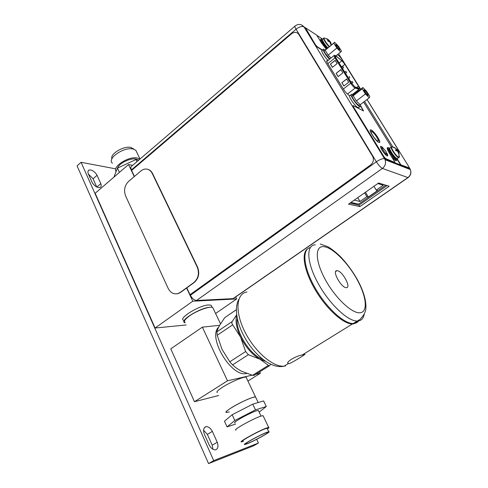 <?xml version="1.0" encoding="UTF-8"?>
<svg xmlns="http://www.w3.org/2000/svg" width="488" height="488" viewBox="0 0 488 488"><rect width="100%" height="100%" fill="white"/><g stroke="black" fill="none" stroke-linecap="round" stroke-linejoin="round"><path stroke-width="0.73" d="M259.707 371.844L260.397 373.253L247.91 381.03M202.355 327.155L227.499 380.811L194.474 401.715L170.782 348.835L202.355 327.155L219.618 325.325M227.499 380.811L252.04 375.174M255.736 374.326L260.397 373.253M194.474 401.715L218.703 395.487M246.471 378.017L246.068 377.175C243.872 376.425 230.617 382.019 222.693 387.1C217.8 390.26 216.025 392.084 217.367 392.584M232.093 407.327C240.157 402.332 253.443 396.463 255.517 396.927L255.846 397.616L255.517 396.927L253.266 397.305C244.762 399.483 221.851 412.494 226.53 412.451C225.261 412.134 227.115 410.426 232.093 407.327M229.317 411.927L226.53 412.451M218.642 327.161C207.351 337.092 231.141 377.309 246.361 373.54L246.708 373.479M236.363 309.685L224.724 317.664L219.472 325.581L217.929 328.717L216.867 331.864L217.215 335.244L222.022 349.371L229.793 361.773L232.544 364.884L236.967 368.519L241.2 371.075L252.509 375.303L253.937 375.449L254.614 375.022M270.736 364.335L269.193 365.921L259.915 359.217L248.392 354.703L245.623 351.543L240.596 337.129L232.691 324.837C231.745 323.587 231.611 322.464 232.27 321.458L236.656 314.833M265.533 361.303L259.915 359.217C252.247 354.715 245.812 347.352 240.596 337.129C236.448 328.223 235.149 320.921 236.704 315.23M237.296 318.597C235.039 331.077 250.271 355.551 262.757 359.247M358.033 321.171L353.641 323.886L352.458 323.965C343.381 324.227 326.35 308.855 315.126 289.64C303.823 270.437 301.065 252.467 307.8 248.752M352.458 323.965L302.231 354.983L304.695 354.465C306.97 353.227 293.739 361.937 289.311 363.578L288.28 363.609L287.865 362.791M302.231 354.983C295.838 355.837 285.114 362.444 288.274 363.603L288.28 363.609M310.301 247.569C301.962 249.179 303.225 266.601 314.461 286.755C325.594 306.921 343.711 323.831 353.172 323.532L354.349 323.446C356.508 323.117 358.113 321.976 359.156 320.043M337.031 270.694L336.958 270.694C331.559 270.309 341.362 288.134 346.346 287.664L346.395 287.664C351.695 287.822 342.009 270.364 337.031 270.694M213.402 308.91L212.75 307.55C210.157 305.842 197.012 310.508 189.576 315.87C184.995 319.219 183.494 321.44 185.074 322.55M114.954 168.708L81.075 162.303L213.707 460.611L258.42 443.043L256.676 439.322M97.069 175.29C95.386 172.423 93.245 170.641 90.652 169.952L89.072 170.056C87.895 170.623 87.633 171.861 88.279 173.777L92.055 182.256C93.787 185.196 95.953 186.983 98.564 187.606L100.009 187.496C101.242 186.916 101.516 185.629 100.833 183.647L97.069 175.29L93.074 178.785L96.74 186.983M212.353 431.38C210.505 428.129 208.406 426.549 206.07 426.652L205.686 426.738C203.526 427.775 203.063 430.209 204.289 434.033L209.218 445.08C211.042 448.32 213.11 449.905 215.415 449.832L215.971 449.692C218.081 448.527 218.502 446.038 217.233 442.226L212.353 431.38L207.363 434.381L212.201 445.202L212.902 449.222M81.075 162.303L77.08 165.889L208.547 463.6L253.589 445.812L258.42 443.043M208.547 463.6L213.707 460.611M88.426 174.106L93.074 178.785M203.6 430.233L207.363 434.381M96.892 187.056L100.833 183.647M212.201 445.202L217.233 442.226M186.196 324.971L155.099 328.027L95.166 193.279L128.558 164.529L134.237 176.613M235.661 296.948L236.656 298.955L192.784 301.2L155.099 328.027M236.656 298.955L215.592 313.491M211.853 306.647L211.194 305.268L208.711 304.951C199.653 305.11 178.12 318.261 183.525 320.268M192.784 301.2L186.593 288.03M132.632 165.353L128.558 164.529M185.196 322.806L184.598 322.592C179.206 320.64 200.775 307.489 209.822 307.281L210.047 307.269M134.426 176.449L131.595 170.428L291.586 33.757C294.465 31.702 296.869 31.915 298.796 34.398L372.716 156.483C374.064 159.771 373.344 162.614 370.551 165.011L190.027 294.715L190.405 295.277C192.156 298.516 194.206 300.242 196.548 300.455L232.996 298.644L234.167 297.985M190.027 294.715L186.806 287.877M176.211 293.886L178.175 293.587L180.597 292.379L194.248 282.473C198.762 278.398 199.86 273.256 197.536 267.046L152.622 173.612C151.42 171.221 149.712 169.763 147.486 169.232L147.297 169.196M168.183 288.402L125.587 195.901C123.598 190.326 124.593 185.501 128.576 181.408L140.934 170.94C142.886 169.336 144.954 168.744 147.144 169.165C149.371 169.696 151.079 171.154 152.28 173.545L197.207 267.04C199.531 273.256 198.433 278.404 193.919 282.479L180.261 292.391L177.839 293.599C173.679 294.502 170.464 292.769 168.183 288.402M354.306 204.069L355.307 203.374M353.904 203.063L352.903 203.764M385.721 185.178L358.607 204.106L350.994 202.416M377.822 183.567L383.251 185.214L376.248 190.113L377.688 190.515L368.33 197.048L366.854 196.676L359.998 201.471L354.227 200.135M364.597 192.858L366.854 196.676M365.481 192.229L368.33 197.048M357.765 197.652L359.998 201.471M373.96 186.282L376.248 190.113M294.856 26.224L131.876 165.999C130.711 166.524 130.577 167.817 131.461 169.879L131.687 170.355M348.53 204.136L378.621 183.006L389.174 186.233L359.9 206.589L348.53 204.136M377.541 140.886L377.816 140.971C380 141.532 374.314 132.614 371.88 131.65L371.569 131.553C369.367 130.961 375.138 140.001 377.541 140.886M327.466 60.902L326.966 60.701C326.387 60.738 326.625 61.647 327.674 63.428L343.509 89.304C345.101 91.762 346.59 93.446 347.975 94.355L349.585 96.002M353.117 95.105L352.757 94.294M327.869 60.579L327.265 59.597M403.466 166.89L402.984 166.115L403.131 166.762M405.156 167.555L404.79 166.823M387.063 185.586L359.04 205.112L349.975 203.124M359.04 205.112L359.9 206.589M323.568 38.4L322.672 39.144C321.092 38.784 324.758 44.884 327.899 47.824M327.741 39.18L328.619 40.101L327.521 40.352L328.027 41.175L329.772 41.956L330.675 44.237L331.132 44.542L330.852 42.584L330.394 42.993L330.815 42.651M328.29 40.4L327.851 40.858M327.875 40.907L328.137 40.535M330.596 43.731L331.132 44.506M330.547 43.469L330.937 43.469L331.328 45M330.132 42.523L330.345 41.767L327.985 39.345M330.736 42.682L330.492 42.322M329.882 42.12L330.486 42.303M329.016 41.364L330.047 42.011L330.345 41.767M328.491 40.223L329.223 41.163L329.668 40.797M327.375 39.028L326.74 38.686M327.546 40.352L327.991 40.65M326.844 48.69C323.288 45.177 319.561 38.784 321.275 39.162L322.336 39.693M320.878 39.491L320.616 39.711C320.091 39.693 320.085 40.284 320.592 41.486M322.995 41.37L322.678 41.065M351.226 82.545L351.836 83.509M335.646 55.858L335.274 55.693C334.86 55.711 335.049 56.382 335.848 57.712L351.555 83.076L354.88 86.882L359.083 88.267C359.516 88.249 359.308 87.535 358.46 86.12L344.882 64.3L341.899 60.744L335.646 55.858M348.67 82.258L346.626 78.952L341.856 82.728L343.881 86.022L348.67 82.258M337.104 63.55L335.103 60.317L330.425 64.105L332.407 67.338L337.104 63.55M342.857 72.852L340.837 69.583L336.11 73.365L338.117 76.628L342.857 72.852M346.7 79.068L341.856 82.728M341.984 82.795L343.936 85.979M335.183 60.433L330.425 64.105M330.553 64.184L332.462 67.295M340.911 69.705L336.11 73.365M336.238 73.438L338.172 76.585M345.925 71.382L346.669 72.505L345.925 71.382M352.159 81.429L352.909 82.563L352.159 81.429M341.826 67.374L342.423 68.332M348.078 77.458L348.676 78.428M344.943 72.401L345.541 73.365M338.733 62.372L339.319 63.324M349.036 76.39L349.78 77.519L349.036 76.39M342.838 66.398L343.582 67.521L342.838 66.398M382.141 147.559L381.695 147.882C380.121 147.455 384.215 153.909 385.868 154.464L386.337 154.287M386.026 154.507L386.624 153.921C385.008 153.378 380.957 147.053 382.403 147.333L382.616 147.388M323.221 49.526L322.208 50.368C320.311 49.941 324.337 56.876 328.064 60.42M329.534 59.219C325.813 55.663 321.775 48.733 323.66 49.166L325.045 49.922M333.804 43.145L334.634 42.279L338.459 46.25L341.484 51.094L340.715 52.033L336.86 48.05L333.804 43.145L325.179 50.246L328.186 55.138L336.86 48.05M339.197 49.599L339.55 49.758C339.569 48.574 338.428 46.885 336.134 44.695L335.835 44.542C335.677 45.591 336.799 47.281 339.197 49.599M334.634 42.279L325.179 50.246M325.337 50.081L325.911 49.489M325.307 49.703L324.514 50.355C323.855 50.398 324.142 51.46 325.368 53.534L329.839 58.975M327.649 54.266L325.71 51.118M330.986 58.041L328.881 55.845L331.023 58.011M335.915 55.931L340.715 52.033M328.186 55.138L328.881 55.845M338.837 49.318L335.878 45.469M339.239 49.666L339.575 49.825C339.666 48.678 338.507 46.946 336.092 44.622L335.75 44.463C335.665 45.616 336.83 47.354 339.239 49.666M351.122 94.77L350.103 95.563C347.383 94.879 354.709 106.146 357.948 107.61L358.991 107.403M360.156 104.676C360.693 106.03 360.644 106.677 360.01 106.622L359.485 106.433C356.258 104.957 348.92 93.684 351.622 94.379L353.031 95.166M362.236 88.779L362.846 87.511L366.616 91.341L369.806 96.447L369.257 97.789L365.451 93.952L362.236 88.779L353.196 95.782L356.374 100.943L365.451 93.952M367.659 95.227L367.915 95.325C367.946 94.025 366.787 92.269 364.432 90.054L364.231 89.963C362.987 89.493 366.25 94.507 367.659 95.227M362.846 87.511L353.879 94.465L353.196 95.782M353.324 95.55L353.757 94.696M353.263 94.989L352.47 95.605C351.714 95.642 352.037 96.844 353.428 99.204C355.721 102.687 357.637 104.749 359.174 105.396L359.583 105.085M355.807 100.022L353.763 96.703M359.516 104.048L357.057 101.62L360.199 104.719L369.257 97.789M356.374 100.943L357.057 101.62M367.214 94.898L364.207 90.878M367.702 95.294L367.934 95.392C369.093 95.733 365.811 90.725 364.384 89.981L364.139 89.877C362.974 89.53 366.287 94.581 367.702 95.294M305.299 27.846L305.433 28.908L315.199 44.884L316.932 46.86L322.348 50.252M353.141 93.995L353.562 94.672M360.522 105.975L363.432 110.935M352.995 105.743L353.196 107.018L383.702 156.916L385.331 158.734L394.713 162.431L385.587 158.551L383.958 156.733L353.44 106.835L353.275 105.683L363.542 110.971L360.296 105.048M387.307 147.748L388.216 148.01M397.378 159.71L400.465 164.7L409.06 167.957M370.331 130.07L370.99 130.204C373.765 131.296 380.555 141.184 379.42 142.478M382.647 147.4L381.036 146.327L382.202 147.406M386.99 153.933L387.454 155.916M322.574 50.063L317.163 46.671L315.431 44.689L305.409 27.755L316.663 35.105L321.58 43.09L326.277 49.154M338.605 53.747L360.662 89.206M367.043 99.479L408.822 166.664L409.182 167.872L400.465 164.7M397.269 158.966L400.709 164.529M388.436 147.821L387.814 147.571C386.691 147.638 387.197 149.487 389.339 153.122L394.963 162.254M353.379 93.812L353.837 94.556M378.81 142.368L379.17 142.484C382.086 143.222 374.491 131.327 371.234 130.022L370.819 129.881C367.873 129.088 375.608 141.203 378.81 142.368M381.036 146.327C378.755 145.698 384.69 155.056 387.082 155.843L387.301 155.91C387.972 155.946 387.893 155.111 387.063 153.397M391.364 146.882L363.633 102.09M357.283 91.829L356.844 91.122M337.397 54.729L338.227 55.266C339.63 56.297 341.112 58.011 342.674 60.402L360.608 89.249M366.994 99.515L397.574 148.688C398.818 150.755 399.215 151.921 398.757 152.195M392.81 146.955L364.554 101.382M358.192 91.122L357.753 90.414M336.83 56.651L336.262 55.65M391.095 147.217L390.186 147.876C387.673 147.156 394.463 157.813 397.079 158.673L397.787 158.411M399.105 155.684C399.574 156.916 399.507 157.478 398.91 157.368L398.726 157.307C396.225 156.465 389.637 146.205 391.955 146.772L392.462 146.412M395.365 148.126L396.457 149.34L396.219 149.846L395.475 149.92L396.055 150.853L396.799 150.78L397.757 151.439L398.702 153.848L399.099 153.982L398.653 151.829L398.178 152.103M396.219 149.846L395.713 150.28M398.592 153.165L399.099 153.982M397.592 151.304L397.982 150.627L395.548 148.267M398.428 151.646L398.037 151.042L397.305 151.091M396.049 150.841L396.86 150.09L397.653 150.859L397.982 150.627M396.396 149.499L396.86 150.09L397.354 149.737M395.5 149.92L395.89 150.084M398.873 152.848L398.568 153.067M398.653 151.829L398.208 152.152M397.201 158.716L396.561 160.143C393.566 159.173 385.819 146.998 388.698 147.815L389.705 148.328M388.161 148.2L387.478 149.438M391.071 155.94C393.035 158.521 394.621 160.094 395.823 160.668L396.628 160.357M396.384 158.99L396.152 158.405M112.429 163.236C106.506 158.6 124.227 146.43 133.23 149.047L135.823 150.298L136.872 152.5M133.81 149.206L131.01 147.504C124.031 145.454 109.757 153.946 111.904 158.832M119.444 172.374L117.474 168.11L135.951 159.527L138.732 160.119M136.957 161.644L135.951 159.527M113.911 177.138L117.474 168.11M138.494 160.07L136.323 159.094C130.717 157.612 119.066 163.175 117.578 168.061M139.916 159.106L137.524 158.057C129.125 155.733 111.978 166.64 116.083 171.642M267.454 428.964C268.986 427.885 269.394 427.366 268.668 427.403L266.649 427.976C258.969 430.642 237.467 442.555 241.542 441.872L243.292 441.402M243.122 441.036C239.535 441.634 258.5 431.124 265.307 428.757L267.107 428.244L267.284 428.61M268.772 431.734C272.182 431.148 253.851 441.292 246.782 443.915L244.744 444.544C241.182 445.209 260.189 434.704 266.979 432.264L268.772 431.734L267.107 428.244M247.532 443.482L245.873 444.025C241.59 445.129 259.659 435.07 266.204 432.716L268.028 432.209C270.248 432.124 253.821 441.152 247.532 443.482M259.152 412.122L266.302 406.498L263.611 400.916L252.772 404.143L232.172 414.709L224.468 421.229L227.06 426.884L235.551 424.078M232.172 414.709L234.85 420.491L227.06 426.884M252.772 404.143L255.492 409.877L234.85 420.491M266.302 406.498L255.492 409.877M235.009 422.901C231.361 423.145 249.752 412.799 256.529 410.811L258.341 410.426L258.567 410.902M236.07 430.026C231.91 430.453 253.241 418.515 260.988 416.105L263.038 415.623L263.276 416.124M252.509 375.303L268.205 365.488M248.392 354.703L232.544 364.884M229.793 361.773L245.623 351.543M232.691 324.837L217.215 335.244M216.867 331.864L232.27 321.458M236.357 309.728L224.724 317.664M246.952 291.964C236.424 293.386 234.606 310.978 244.519 331.09C254.291 351.226 273.152 367.549 284.181 366.134L285.529 365.915M364.207 314.046C363.59 318.127 361.645 320.427 358.375 320.964L357.204 321.037C347.596 321.305 328.82 303.353 317.725 282.625C306.507 261.91 306.104 244.994 315.309 244.793M323.855 246.66L323.77 246.654C314.931 245.659 314.943 260.537 325.087 279.203C335.11 297.875 352.135 313.888 360.156 312.753L360.235 312.747C368.361 311.808 366.244 295.807 356.832 279.087C347.523 262.349 332.603 247.465 323.855 246.66M152.622 173.612L152.28 173.545M197.207 267.04L197.536 267.046M194.248 282.473L193.919 282.479M180.261 292.391L180.597 292.379M408.535 177.266L407.907 177.565L382.403 168.427L196.548 300.455M305.329 27.779L304.024 26.919L385.087 159.71C386.154 163.163 385.264 166.066 382.403 168.427C380.64 167.524 378.633 165.31 376.37 161.784L296.051 29.195L131.461 169.879M190.405 295.277L376.37 161.784C379.914 159.405 382.635 158.38 384.544 158.698L409.926 168.683L409.292 167.665M296.051 29.195C294.801 27.06 294.532 25.955 295.246 25.888C298.436 23.65 301.34 23.985 303.969 26.883C301.84 26.004 299.205 26.773 296.051 29.195M232.996 298.644L407.907 177.565C410.567 175.424 411.396 172.77 410.39 169.598L409.926 168.683L410.286 169.556M322.617 39.144L316.791 35.313M301.669 24.967L304.024 26.919L385.087 159.71L410.39 169.598C411.5 172.795 410.725 175.466 408.078 177.614L233.258 298.613M329.144 46.793C326.008 43.847 322.336 37.747 323.91 38.119L324.276 37.991C322.812 37.722 326.466 43.713 329.485 46.512M324.355 37.997L328.418 39.766M327.722 47.964C324.819 45.042 323.099 42.535 322.556 40.443M322.519 40.339C322.464 41.986 324.136 44.573 327.546 48.111M322.458 40.382C320.079 38.991 323.831 45.561 327.1 48.477C324.136 45.902 320.671 39.876 321.964 40.315L322.544 40.394M335.915 56.053L335.244 56.596M335.793 55.839L341.783 60.536L344.998 64.373L358.576 86.187C359.54 87.803 359.741 88.572 359.168 88.493L355.026 87.12L351.433 83.009L335.72 57.633C334.67 55.833 334.597 55.168 335.506 55.632L335.543 55.656M355.258 87.23L359.26 88.724L359.015 89.341L359.168 88.493M352.232 94.611L359.015 89.341L354.843 87.968C353.574 87.102 352.196 85.522 350.707 83.241L351.427 83.003L355.349 87.468L355.105 88.09L347.486 94.032M335.714 57.633L335 57.858C334.012 56.205 333.774 55.37 334.292 55.351C334.658 55.071 335.128 55.833 335.714 57.633L351.433 83.009M343.345 89.029L350.707 83.241L335 57.858L327.826 63.678M356.685 87.498L358.46 86.12M344.882 64.3L341.57 66.954M339.178 62.946L341.899 60.744M399.044 156.55L398.47 157.691C395.86 156.813 389.058 146.156 391.559 146.882L392.004 146.778M395.213 147.956L393.169 147.059M396.329 158.216L396.201 158.173C394.457 157.618 389.644 150.841 389.906 149.31M389.851 149.127C388.607 149.609 394.005 157.673 396 158.313L396.372 158.246M389.717 149.053C386.746 147.571 393.23 158.094 395.847 158.984L396.494 158.338M246.068 377.175L258.201 402.527M269.193 365.921L253.937 375.449M288.274 363.603L284.181 366.134C272.389 369.178 257.054 356.99 247.172 341.63C237.003 325.557 233.673 308.52 238.846 299.339M353.172 323.532L359.955 319.463C364.365 314.498 364.286 314.248 365.701 310.063C366.756 302.224 364.097 292.288 357.722 280.24C352.714 271.358 346.95 263.489 340.441 256.627C336.177 252.516 332.035 249.24 328.015 246.782L320.293 244.024M336.958 270.694L335.695 271.523M304.695 354.465L304.305 353.709M212.75 307.55L220.521 323.788M88.194 170.831L89.072 170.056M204.399 427.665L206.07 426.652M212.195 307.355L211.194 305.268M147.486 169.232L147.144 169.165M178.175 293.587L177.839 293.599M371.148 131.864L371.569 131.553M326.966 60.701L326.655 60.951M359.107 89.365L352.299 94.654M334.018 55.571L326.728 61.506M346.669 72.505L345.559 73.395M345.821 71.388L344.815 72.187M352.909 82.563L351.824 83.418M352.055 81.441L351.037 82.24M349.78 77.519L348.682 78.391M343.582 67.521L342.472 68.412M342.728 66.405L341.728 67.21M386.734 153.958L386.026 151.408L382.403 147.333M335.744 45.17L335.835 44.542M360.01 106.622L358.473 107.799M360.138 104.658L359.174 105.396M364.109 90.646L364.231 89.963M397.311 158.746L398.91 157.368L398.989 153.964M395.707 148.389L391.955 146.772M396.201 158.374L395.811 158.917C393.42 158.277 387.32 148.395 389.339 149.035L389.802 149.175M396.823 160.223L396.079 160.747M389.29 160.564L388.576 161.077M133.322 148.626L133.566 149.133M135.823 150.298L139.995 159.039M245.909 443.385L245.873 444.025M261.043 416.087L258.341 410.426M268.668 427.403L263.038 415.623"/></g></svg>
